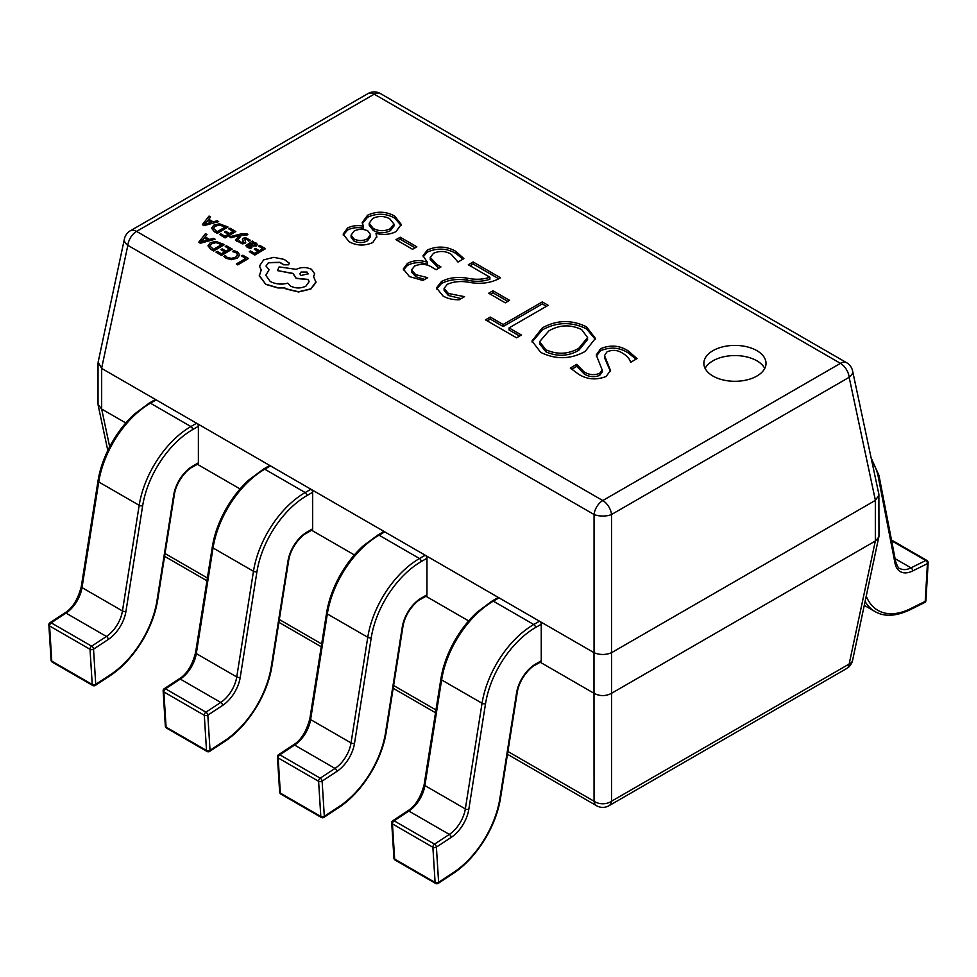 <?xml version="1.0" encoding="UTF-8"?>
<svg xmlns="http://www.w3.org/2000/svg" width="977" height="977" viewBox="0 0 977 977"><rect width="100%" height="100%" fill="white"/><g stroke="black" fill="none" stroke-linecap="round" stroke-linejoin="round"><path stroke-width="1.47" d="M756.919 350.67A31.081 17.94 0 0 0 723.041 346.774A31.081 17.94 0 0 0 703.855 363.359A31.081 17.94 0 0 0 712.954 376.047A31.081 17.94 0 0 0 746.831 379.931A31.081 17.94 0 0 0 766.017 363.359A31.081 17.94 0 0 0 756.919 350.67M764.747 368.427A31.081 17.94 0 0 0 756.919 360.818A31.081 17.94 0 0 0 705.125 368.427M412.563 249.294L395.941 239.695L400.228 237.216L416.849 246.815L412.563 249.294M456.088 251.516L463.892 258.649L457.993 262.056L451.264 254.301C445.646 250.93 439.735 250.588 433.532 253.275L430.246 257.44L437.33 264.828L440.969 266.929L436.145 269.713L432.689 267.722C427.157 263.949 421.16 263.387 414.688 266.013L411.464 269.921L415.738 274.647L427.706 277.688L422.882 280.472L409.448 276.589L403.281 269.017L407.421 263.399C413.503 260.175 420.147 259.797 427.34 262.263L423.053 255.766L427.291 250.063C437.305 245.691 446.892 246.167 456.088 251.516L456.088 253.544L463 259.161M498.294 279.019C489.795 283.22 479.963 284.307 468.789 282.28C460.778 280.851 453.609 281.547 447.283 284.331L444.108 288.337L448.358 293.479L464.539 296.654L459.166 299.756C452.827 299.854 447.429 298.583 442.996 295.958L436.499 287.922L441.494 281.486C448.773 277.737 457.273 276.613 466.957 278.127C475.286 279.886 482.919 279.593 489.892 277.224L468.313 264.767L473.137 261.983L500.48 277.761L498.294 279.019M505.304 302.833L488.683 293.234L492.97 290.755L509.591 300.354L505.304 302.833M516.552 337.81L485.471 319.858L490.295 317.073L503.155 324.498L542.284 301.905L548.182 305.312L509.054 327.906L521.388 335.013L516.552 337.81M542.308 327.893C556.695 319.906 571.411 319.54 586.444 326.782L595.42 338.347L585.162 351.427C570.605 359.426 555.791 359.744 540.708 352.367L531.989 340.997L542.308 327.893L542.308 329.921C556.695 321.946 571.411 321.567 586.444 328.809L586.444 326.782M628.248 350.914L637.041 358.62L630.605 362.333C629.664 358.852 627.063 355.848 622.776 353.32C617.94 350.022 612.689 349.522 607.022 351.805L604.494 355.616L610.515 370.478L606.082 376.487C596.385 380.261 587.275 379.54 578.738 374.325L570.299 368.06L576.735 364.348L584.038 371.81C588.801 374.899 593.992 375.437 599.609 373.422L602.211 370.002L596.251 355.017L600.647 348.679C610.454 344.649 619.662 345.394 628.248 350.914L628.248 352.941L636.076 359.17M367.535 215.245C376.768 210.971 385.805 211.24 394.623 216.027L401.254 224.454L395.941 231.647C389.957 234.614 383.302 235.188 375.986 233.381L376.804 236.532L372.787 242.54C364.641 246.106 356.727 245.825 349.058 241.71L343.147 234.114L347.592 227.995C352.208 225.699 357.472 225.076 363.407 226.114L362.223 222.634L367.535 215.245L367.535 217.273C376.768 213.01 385.805 213.267 394.623 218.054L394.623 216.027M540.22 662.235L594.004 693.279L594.004 652.673L101.669 368.427L101.669 409.033L125.789 422.968M198.38 462.842L198.38 426.302L192.652 429.599A72.115 41.632 120 0 0 142.666 505.732L125.948 611.382A27.356 15.791 -60 0 1 108.325 639.422L93.536 649.155L95.734 684.34L110.535 674.606A72.115 41.632 120 0 0 156.967 600.672L173.698 495.021A27.356 15.791 -60 0 1 192.652 466.151L198.38 462.842A2.491 1.441 60 0 1 197.867 463.977A2.491 1.441 60 0 1 196.621 463.855L240.086 488.952M312.664 528.826L312.664 492.286L306.949 495.583A72.115 41.632 120 0 0 256.951 571.716L240.232 677.366A27.356 15.791 -60 0 1 222.622 705.406L207.82 715.14L210.031 750.324L224.832 740.59A72.115 41.632 120 0 0 271.264 666.656L287.983 561.006A27.356 15.791 -60 0 1 306.949 532.135L312.664 528.826A2.491 1.441 60 0 1 312.151 529.961A2.491 1.441 60 0 1 310.906 529.839L354.37 554.936M425.923 596.251L468.667 620.92M611.578 693.279L875.331 541.014L875.331 500.407L611.578 652.673L611.517 801.238L849.16 664.03A12.432 7.071 12 0 0 852.591 660.342L878.97 536.19L878.873 494.215L852.591 370.918A12.432 12.432 0 0 0 846.656 362.736A12.432 7.181 120 0 0 840.44 363.359L374.215 94.183L136.56 231.39L602.785 500.554L840.44 363.359A12.432 7.181 -120 0 1 849.16 377.305A12.432 7.071 -12 0 0 852.591 370.918M101.669 409.033L109.656 446.77M507.906 751.484L594.065 801.238L594.004 693.279M609.001 805.72A12.432 7.181 -120 0 0 611.517 801.238A12.432 8.817 0 0 1 594.065 801.238A12.432 7.181 120 0 0 596.568 805.72A12.432 12.432 0 0 0 609.001 805.72L846.656 668.524A12.432 7.181 60 0 0 849.16 664.03L875.331 541.014M875.331 500.407L878.97 495.07M594.004 652.673L594.065 652.709C599.878 655.066 605.703 655.066 611.517 652.709L611.578 652.673M124.409 238.95A12.432 7.071 12 0 0 127.84 245.337A12.432 7.181 120 0 1 136.56 231.39A12.432 7.181 -120 0 0 130.344 230.767A12.432 12.432 0 0 0 124.409 238.95L98.115 362.247L101.669 368.427M98.03 363.102L98.03 404.222L101.608 409.009M594.065 693.316C599.878 696.345 605.703 696.345 611.517 693.316M875.392 540.977L878.873 537.045M594.065 652.709L594.065 514.513A12.432 5.337 0 0 0 611.517 514.513L611.517 652.709M604.494 355.616L604.494 357.643L610.43 371.443M571.533 369.379L576.735 366.375L576.735 364.348M576.735 366.375L584.038 373.837L584.038 371.81M584.038 373.837C588.801 376.927 593.992 377.464 599.609 375.449L599.609 373.422M599.609 375.449L602.211 372.029L602.211 370.002M596.324 356.08L600.647 350.706L600.647 348.679M600.647 350.706C610.454 346.676 619.662 347.421 628.248 352.941M586.444 328.809L595.359 339.385M532.05 341.999L542.308 329.921M539.573 341.694L539.573 343.721L545.862 351.793C557.244 356.837 568.223 356.349 578.787 350.328L587.568 339.556L587.568 337.529L581.608 329.554C570.287 324.279 559.369 324.73 548.842 330.922L539.573 341.694L545.862 349.766C557.244 354.81 568.223 354.321 578.787 348.3L587.568 337.529M545.862 351.793L545.862 349.766M578.787 350.328L578.787 348.3M487.23 320.871L490.295 319.1L490.295 317.073M490.295 319.1L503.155 326.526L503.155 324.498M503.155 326.526L542.284 303.932L542.284 301.905M542.284 303.932L546.424 306.326M519.63 336.039L509.054 329.933L509.054 327.906M490.442 294.248L492.97 292.795L492.97 290.755M492.97 292.795L507.832 301.368M444.108 288.337L444.108 290.364L448.358 295.506L448.358 293.479M448.358 295.506L461.12 298.62M436.609 288.96L441.494 283.513L441.494 281.486M441.494 283.513C448.773 279.764 457.273 278.64 466.957 280.155C475.286 281.926 482.919 281.62 489.892 279.251L489.892 277.224M470.071 265.781L473.137 264.01L473.137 261.983M473.137 264.01L498.722 278.775M430.246 257.44L430.246 259.467L437.33 266.855L437.33 264.828M437.33 266.855L439.21 267.942M411.659 270.885L411.464 271.948L415.738 276.674L415.738 274.647M415.738 276.674L424.665 279.446M403.379 270.031L407.421 265.426L407.421 263.399M407.421 265.426C413.503 262.202 420.147 261.824 427.34 264.291L427.34 262.263M427.34 264.291L427.45 262.202M423.163 256.804L427.291 252.103L427.291 250.063M427.291 252.103C437.305 247.718 446.892 248.195 456.088 253.544M397.7 240.708L400.228 239.243L400.228 237.216M400.228 239.243L415.091 247.828M394.623 218.054L401.156 225.479M376.719 237.545L375.986 233.381M343.257 235.127L347.592 230.022L347.592 227.995M347.592 230.022C352.208 227.739 357.472 227.104 363.407 228.142L363.407 226.114M362.32 223.635L367.535 217.273M351.097 235.127L351.097 237.155L353.906 240.977C358.486 243.163 363.017 243.102 367.511 240.806L370.515 236.605L370.515 234.578L367.84 230.902C363.224 228.789 358.644 228.838 354.101 231.048L351.097 235.127L353.906 238.95C358.486 241.124 363.017 241.075 367.511 238.779L370.515 234.578M369.208 223.208L369.208 225.235L373.19 230.438C378.795 233.381 384.511 233.479 390.299 230.743L393.951 226.066L393.951 224.038L389.799 218.811C384.156 215.819 378.429 215.722 372.603 218.506L369.208 223.208L373.19 228.41C378.795 231.341 384.511 231.451 390.299 228.716L393.951 224.038M373.19 230.438L373.19 228.41M390.299 230.743L390.299 228.716M353.906 240.977L353.906 238.95M367.511 240.806L367.511 238.779M891.476 540L926.917 560.456A2.491 2.491 0 0 1 928.15 562.752A2.491 1.331 -176.7 0 1 927.429 563.619L912.628 570.971A27.356 15.791 -60 0 1 895.017 563.265L878.286 476.923A72.115 41.632 120 0 0 871.96 461.779M928.15 562.752L925.94 600.489A2.491 1.331 -176.7 0 1 925.219 601.356L927.429 563.619A2.491 1.527 63.6 0 0 925.793 560.505L891.635 540.794M108.325 639.422A2.491 1.331 -123.3 0 0 106.444 636.454A24.865 14.362 120 0 0 122.455 610.955L139.186 505.304A74.594 43.073 -60 0 1 190.894 426.558L196.621 423.249L156.186 399.898L150.458 403.208A74.594 43.073 120 0 0 98.738 481.954L82.019 587.604A24.865 14.362 -60 0 1 66.009 613.104L51.207 622.837L91.655 646.188L106.444 636.454L66.009 613.104A2.491 1.331 -123.3 0 0 64.763 612.982L49.961 622.715A2.491 2.491 0 0 0 48.85 624.95L51.06 660.134A2.491 2.491 0 0 0 52.294 662.125A2.491 1.441 -60 0 1 51.781 661.136A2.491 1.527 176.4 0 1 51.06 660.134M192.652 429.599A2.491 1.441 -120 0 0 190.894 426.558L150.458 403.208A2.491 1.441 -120 0 0 149.212 403.086L154.94 399.776A2.491 1.441 60 0 1 156.186 399.898M196.621 423.249A2.491 1.441 60 0 1 198.38 426.302M192.652 466.151A2.491 1.441 -120 0 1 192.139 467.287C188.695 468.362 176.678 479.841 174.394 494.399L157.663 600.049C155.624 612.872 150.885 625.83 143.46 638.921C133.825 655.127 122.723 667.376 110.145 675.669L95.343 685.402A2.491 1.331 -123.3 0 0 95.734 684.34A2.491 1.527 176.4 0 1 92.229 684.474L90.018 649.302A2.491 1.441 -60 0 1 90.018 649.155A2.491 1.441 -60 0 1 91.655 646.188A2.491 1.331 -123.3 0 1 93.536 649.155A2.491 1.527 176.4 0 1 90.018 649.302L49.583 625.952A2.491 1.527 176.4 0 1 48.85 624.95M222.622 705.406A2.491 1.331 -123.3 0 0 220.741 702.439A24.865 14.362 120 0 0 236.752 676.939L253.47 571.289A74.594 43.073 -60 0 1 305.19 492.542L310.906 489.233L270.47 465.882L264.743 469.192A74.594 43.073 120 0 0 213.035 547.95L196.304 653.589A24.865 14.362 -60 0 1 180.293 679.088L165.504 688.822L205.939 712.172L220.741 702.439L180.293 679.088A2.491 1.331 -123.3 0 0 179.06 678.966L164.258 688.7A2.491 2.491 0 0 0 163.135 690.934L165.345 726.119A2.491 2.491 0 0 0 166.591 728.109A2.491 1.441 -60 0 1 166.078 727.12A2.491 1.527 176.4 0 1 165.345 726.119M306.949 495.583A2.491 1.441 -120 0 0 305.19 492.542L264.743 469.192A2.491 1.441 -120 0 0 263.509 469.07L269.225 465.76A2.491 1.441 60 0 1 270.47 465.882M310.906 489.233A2.491 1.441 60 0 1 312.664 492.286M306.949 532.135A2.491 1.441 -120 0 1 306.436 533.271C302.992 534.358 290.963 545.825 288.679 560.383L271.96 666.033C269.921 678.856 265.182 691.814 257.745 704.906C248.121 721.111 237.02 733.361 224.441 741.653L209.64 751.386A2.491 1.331 -123.3 0 0 210.031 750.324A2.491 1.527 176.4 0 1 206.513 750.47L204.303 715.286A2.491 1.441 -60 0 1 204.303 715.14A2.491 1.441 -60 0 1 205.939 712.172A2.491 1.331 -123.3 0 1 207.82 715.14A2.491 1.527 176.4 0 1 204.303 715.286L163.867 691.936A2.491 1.527 176.4 0 1 163.135 690.934M421.234 598.119A2.491 1.441 -120 0 1 420.721 599.255C417.277 600.342 405.26 611.81 402.976 626.367L386.245 732.017C384.205 744.84 379.467 757.798 372.029 770.89C362.406 787.096 351.305 799.345 338.726 807.637L323.924 817.37A2.491 1.331 -123.3 0 0 324.315 816.308A2.491 1.527 176.4 0 1 320.81 816.454L318.6 781.27A2.491 1.441 -60 0 1 318.6 781.124A2.491 1.441 -60 0 1 320.224 778.156L335.026 768.423L294.59 745.072L279.788 754.806L320.224 778.156A2.491 1.331 -123.3 0 1 322.117 781.124L324.315 816.308L339.117 806.575A72.115 41.632 120 0 0 385.549 732.64L402.28 626.99A27.356 15.791 -60 0 1 421.234 598.119L426.961 594.81L426.961 558.27L421.234 561.567A72.115 41.632 120 0 0 371.248 637.7L354.517 743.35A27.356 15.791 -60 0 1 336.906 771.39L322.117 781.124A2.491 1.527 176.4 0 1 318.6 781.27L278.152 757.92A2.491 1.527 176.4 0 1 277.431 756.919L279.642 792.103A2.491 2.491 0 0 0 280.875 794.106A2.491 1.441 -60 0 1 280.362 793.104A2.491 1.527 176.4 0 1 279.642 792.103M336.906 771.39A2.491 1.331 -123.3 0 0 335.026 768.423A24.865 14.362 120 0 0 351.036 742.923L367.767 637.273A74.594 43.073 -60 0 1 419.475 558.526L425.203 555.217L384.755 531.867L379.039 535.176A74.594 43.073 120 0 0 327.319 613.935L310.601 719.573A24.865 14.362 -60 0 1 294.59 745.072A2.491 1.331 -123.3 0 0 293.344 744.95L278.543 754.684A2.491 2.491 0 0 0 277.431 756.919M421.234 561.567A2.491 1.441 -120 0 0 419.475 558.526L379.039 535.176A2.491 1.441 -120 0 0 377.794 535.054L383.521 531.744A2.491 1.441 60 0 1 384.755 531.867M425.203 555.217A2.491 1.441 60 0 1 426.961 558.27M426.961 594.81A2.491 1.441 60 0 1 426.448 595.946A2.491 1.441 60 0 1 425.203 595.823M535.53 664.104A2.491 1.441 -120 0 1 535.005 665.239C531.573 666.326 519.544 677.794 517.26 692.351L500.542 798.001C498.502 810.825 493.764 823.782 486.326 836.886C476.703 853.08 465.589 865.329 453.01 873.621L438.221 883.355A2.491 1.331 -123.3 0 0 438.612 882.292A2.491 1.527 176.4 0 1 435.095 882.439L432.884 847.254A2.491 1.441 -60 0 1 432.884 847.108A2.491 1.441 -60 0 1 434.521 844.14L449.322 834.407L408.875 811.057L394.073 820.79L434.521 844.14A2.491 1.331 -123.3 0 1 436.401 847.108L438.612 882.292L453.413 872.559A72.115 41.632 120 0 0 499.845 798.624L516.564 692.974A27.356 15.791 -60 0 1 535.53 664.104L541.246 660.794L541.246 624.254L535.53 627.552A72.115 41.632 120 0 0 485.532 703.684L468.813 809.335A27.356 15.791 -60 0 1 451.203 837.374L436.401 847.108A2.491 1.527 176.4 0 1 432.884 847.254L392.449 823.904A2.491 1.527 176.4 0 1 391.716 822.903L393.926 858.087A2.491 2.491 0 0 0 395.16 860.09A2.491 1.441 -60 0 1 394.659 859.088A2.491 1.527 176.4 0 1 393.926 858.087M451.203 837.374A2.491 1.331 -123.3 0 0 449.322 834.407A24.865 14.362 120 0 0 465.333 808.907L482.052 703.257A74.594 43.073 -60 0 1 533.772 624.511L539.487 621.201L499.052 597.851L493.324 601.16A74.594 43.073 120 0 0 441.616 679.919L424.885 785.557A24.865 14.362 -60 0 1 408.875 811.057A2.491 1.331 -123.3 0 0 407.629 810.934L392.839 820.668A2.491 2.491 0 0 0 391.716 822.903M535.53 627.552A2.491 1.441 -120 0 0 533.772 624.511L493.324 601.16A2.491 1.441 -120 0 0 492.078 601.038L497.806 597.729A2.491 1.441 60 0 1 499.052 597.851M539.487 621.201A2.491 1.441 60 0 1 541.246 624.254M541.246 660.794A2.491 1.441 60 0 1 540.733 661.93A2.491 1.441 60 0 1 539.487 661.808M241.612 255.95L245.886 258.416L236.385 263.9L237.765 264.694L248.5 258.502L242.846 255.241L241.612 255.95L245.715 258.514M236.385 263.9L237.765 264.901L248.5 258.502M232.599 251.37L236.092 252.554L237.716 254.802L235.701 257.171L231.354 258.38L227.238 257.378L225.345 255.559L223.904 256.389L226.005 258.111L231.525 259.479L237.24 257.965L239.744 254.936L237.521 251.956L233.93 250.6L232.599 251.577L236.092 252.762L237.716 254.997M223.904 256.389L226.005 258.319L231.525 259.674L237.24 258.172L239.744 255.021M225.235 246.485L229.619 249.013L226.005 251.101L222.17 248.879L220.936 249.587L224.783 251.81L221.339 253.788L217.199 251.394L215.966 252.115L221.498 255.302L232.221 249.111L226.456 245.777L225.235 246.485L229.436 249.111M220.936 249.587L224.6 251.907M215.966 252.115L221.498 255.51L232.221 249.111M224.429 244.604L215.807 241.368L210.189 242.736L208.003 245.874L210.641 249.037L213.694 250.796L224.429 244.604L213.694 251.004L210.641 249.233L207.991 245.715M213.548 249.294L221.816 244.519L215.954 242.418L211.691 243.554L209.835 245.984L213.548 249.294M221.645 244.616L215.954 242.626L211.691 243.761L209.835 246.18M205.439 233.65L198.807 242.198L200.285 243.053L215.099 239.218L213.572 238.339L209.603 239.438L205.133 236.861L206.977 234.529L205.439 233.65M207.954 239.878L204.352 237.802L200.932 241.844L207.954 239.878M205.243 236.922L206.977 234.529M198.807 242.198L200.285 243.261L215.099 239.218M207.71 239.951L204.352 238.009L200.932 242.052M258.526 246.057L262.911 248.585L259.296 250.674L255.461 248.451L254.24 249.159L258.075 251.382L254.643 253.361L250.503 250.967L249.269 251.687L254.789 254.875L265.512 248.683L259.748 245.349L258.526 246.057L262.74 248.683M254.24 249.159L257.891 251.48M249.269 251.687L254.789 255.07L265.512 248.683M248.451 246.619L248.781 244.641L251.37 245.764L256.414 245.789L257.378 244.47L256.218 243.102L252.506 242.528L253.654 241.832L252.31 241.05L245.886 245.593L247.242 247.169L250.588 248.28L251.895 247.535L247.755 245.764M248.451 246.815L248.781 244.836L251.37 245.972L256.414 245.996L257.378 244.47M253.605 245.422L255.437 244.323L254.765 243.529L252.677 243.053L249.807 244.042L253.605 245.422M254.936 245.068L255.437 244.458M245.886 245.691L247.242 247.376L250.588 248.488L251.895 247.535M252.86 242.479L253.654 241.832M255.437 244.531L252.677 243.249L250.002 244.128M242.406 239.206L243.371 242.491L240.879 242.247L239.487 240.794L238.18 241.551L242.381 243.676L245.715 242.308L244.738 238.938L247.352 239.255L248.83 241.16L250.21 240.159L245.74 237.753L243.224 238.217L242.406 239.487L243.798 242.113M244.348 239.756L247.352 239.45L248.83 241.16M248.83 240.953L250.21 240.159M238.18 241.551L242.381 243.871L244.885 243.432L245.728 242.247M229.595 236.788L230.987 237.594L239.634 235.201L235.445 240.159L236.947 241.026L241.588 234.883L246.631 235.115L247.828 234.431L247.071 233.869L241.893 233.698L229.595 236.788L230.987 237.79L239.634 235.408M235.445 240.159L236.947 241.234L241.588 235.091L246.631 235.323L247.828 234.431M228.813 228.899L233.198 231.427L229.595 233.515L225.748 231.305L224.527 232.013L228.362 234.224L224.93 236.202L220.79 233.821L219.556 234.529L225.076 237.716L235.811 231.525L230.035 228.191L228.813 228.899L233.027 231.537M224.527 232.013L228.191 234.321M219.556 234.529L225.076 237.924L235.811 231.525M228.007 227.018L219.398 223.782L213.78 225.162L211.582 228.288L214.219 231.451L217.285 233.222L228.007 227.018L217.285 233.418L214.219 231.659L211.569 228.13M217.126 231.708L225.406 226.933L219.532 224.832L215.27 225.98L213.426 228.398L217.126 231.708M225.223 227.03L219.532 225.04L215.27 226.175L213.426 228.606M209.029 216.064L202.386 224.612L203.863 225.467L218.677 221.632L217.15 220.753L213.181 221.852L208.724 219.275L210.556 216.943L209.029 216.064M211.533 222.304L207.93 220.216L204.511 224.258L211.533 222.304M208.834 219.336L210.556 216.943M202.386 224.612L203.863 225.675L218.677 221.632M211.301 222.365L207.93 220.423L204.511 224.466M259.296 275.38L265.72 284.368L277.847 287.934L284.563 287.934L286.163 289.033L298.596 291.976L310.881 289.033L315.986 282.377L313.544 276.54L314.679 273.792L311.492 269.359C306.399 266.941 301.319 266.941 296.226 269.359L279.141 266.892L277.468 270.592L293.027 273.413L296.153 278.213L308.353 279.446L309.062 281.718L305.923 286.139C300.831 288.557 295.75 288.557 290.657 286.139L287.763 283.147C281.461 284.795 275.612 284.234 270.226 281.474L265.793 275.27L269.078 269.799L266.013 266.013L268.467 262.581L279.91 262.312L283.721 264.608L288.447 264.608L289.412 263.228L284.099 259.369L273.731 257.342L263.668 259.894L259.503 265.927L261.225 270.018L259.32 275.88L265.72 284.16L277.847 287.726L284.563 287.726L286.163 288.826L298.596 291.781L310.881 288.826L315.998 281.816M259.296 275.477L259.32 276.088M306.986 272.046L301.038 272.046L299.805 273.755L301.038 275.49L308.219 273.768L306.986 272.046L301.038 272.253L299.805 273.865M259.503 266.037L261.14 270.128M266.013 266.123L268.467 262.789L279.91 262.52L283.721 264.804L288.447 264.804L289.412 263.338M265.793 275.367L269.078 269.799M293.027 273.621L296.153 278.421L308.353 279.654L309.062 281.816M277.468 270.592L293.002 273.609M313.641 276.638L314.679 273.89M308.207 273.878L306.986 272.253M165.028 553.532L207.393 577.993M279.324 619.516L321.677 643.977M393.609 685.5L435.974 709.961M875.392 500.358L849.16 377.305L611.517 514.513A12.432 7.181 60 0 0 602.785 500.554A12.432 7.181 120 0 0 594.065 514.513L127.84 245.337L101.608 368.39M367.999 93.572A12.432 7.181 60 0 1 374.215 94.183A12.432 7.181 120 0 1 380.432 93.572A12.432 12.432 0 0 0 367.999 93.572L130.344 230.767M607.804 365.117L607.804 363.09M466.957 280.155L466.957 278.127M910.417 608.708A2.491 1.527 -116.4 0 1 909.77 609.917L924.572 602.565A2.491 1.527 -116.4 0 0 925.219 601.356L910.417 608.708A72.115 41.632 120 0 1 866.257 596.226M895.103 558.685L910.991 567.857L925.793 560.505A2.491 1.441 120 0 1 926.917 560.456M864.315 605.374L874.916 611.504A74.594 43.073 -60 0 1 865.133 601.539M878.286 476.923A2.491 1.685 169 0 0 878.97 475.445L895.701 561.775C897.521 566.66 898.889 568.87 899.78 568.431A24.865 14.362 120 0 0 910.991 567.857A2.491 1.527 63.6 0 1 912.628 570.971M895.701 561.775A2.491 1.685 169 0 1 895.017 563.265M125.948 611.382A2.491 1.124 -171 0 1 122.455 610.955L82.019 587.604A2.491 1.124 -171 0 1 81.286 586.627C77.842 599.634 72.335 608.415 64.763 612.982M142.666 505.732A2.491 1.124 -171 0 1 139.186 505.304L98.738 481.954A2.491 1.124 -171 0 1 98.005 480.977L81.286 586.627M49.961 622.715A2.491 1.331 -123.3 0 1 51.207 622.837A2.491 1.441 -60 0 0 49.571 625.805A2.491 1.441 -60 0 0 49.583 625.952L51.781 661.136L92.229 684.474A2.491 1.441 -60 0 0 92.742 685.475A2.491 2.491 0 0 0 95.343 685.402M174.394 494.399A2.491 1.124 -171 0 1 173.698 495.021M157.663 600.049A2.491 1.124 -171 0 1 156.967 600.672M110.145 675.669A2.491 1.331 -123.3 0 0 110.535 674.606M240.232 677.366A2.491 1.124 -171 0 1 236.752 676.939L196.304 653.589A2.491 1.124 -171 0 1 195.583 652.612C192.127 665.618 186.619 674.399 179.06 678.966M256.951 571.716A2.491 1.124 -171 0 1 253.47 571.289L213.035 547.95A2.491 1.124 -171 0 1 212.302 546.961L195.583 652.612M164.258 688.7A2.491 1.331 -123.3 0 1 165.504 688.822A2.491 1.441 -60 0 0 163.867 691.789A2.491 1.441 -60 0 0 163.867 691.936L166.078 727.12L206.513 750.47A2.491 1.441 -60 0 0 207.026 751.46A2.491 2.491 0 0 0 209.64 751.386M288.679 560.383A2.491 1.124 -171 0 1 287.983 561.006M271.96 666.033A2.491 1.124 -171 0 1 271.264 666.656M224.441 741.653A2.491 1.331 -123.3 0 0 224.832 740.59M354.517 743.35A2.491 1.124 -171 0 1 351.036 742.923L310.601 719.573A2.491 1.124 -171 0 1 309.868 718.596C306.424 731.602 300.916 740.383 293.344 744.95M371.248 637.7A2.491 1.124 -171 0 1 367.767 637.273L327.319 613.935A2.491 1.124 -171 0 1 326.587 612.945L309.868 718.596M278.543 754.684A2.491 1.331 -123.3 0 1 279.788 754.806A2.491 1.441 -60 0 0 278.152 757.773A2.491 1.441 -60 0 0 278.152 757.92L280.362 793.104L320.81 816.454A2.491 1.441 -60 0 0 321.311 817.444A2.491 2.491 0 0 0 323.924 817.37M402.976 626.367A2.491 1.124 -171 0 1 402.28 626.99M386.245 732.017A2.491 1.124 -171 0 1 385.549 732.64M338.726 807.637A2.491 1.331 -123.3 0 0 339.117 806.575M468.813 809.335A2.491 1.124 -171 0 1 465.333 808.907L424.885 785.557A2.491 1.124 -171 0 1 424.152 784.58C420.708 797.586 415.201 806.367 407.629 810.934M485.532 703.684A2.491 1.124 -171 0 1 482.052 703.257L441.616 679.919A2.491 1.124 -171 0 1 440.883 678.93L424.152 784.58M392.839 820.668A2.491 1.331 -123.3 0 1 394.073 820.79A2.491 1.441 -60 0 0 392.449 823.77A2.491 1.441 -60 0 0 392.449 823.904L394.659 859.088L435.095 882.439A2.491 1.441 -60 0 0 435.608 883.428A2.491 2.491 0 0 0 438.221 883.355M517.26 692.351A2.491 1.124 -171 0 1 516.564 692.974M500.542 798.001A2.491 1.124 -171 0 1 499.845 798.624M453.01 873.621A2.491 1.331 -123.3 0 0 453.413 872.559M596.568 805.72L507.454 754.268M435.522 712.746L393.169 688.284M321.238 646.762L278.885 622.3M206.953 580.778L164.588 556.316M98.115 405.076L107.8 450.47M846.656 668.524A12.432 12.432 0 0 0 852.591 660.342M846.656 362.736L380.432 93.572M411.464 269.921L411.464 271.948M924.572 602.565A2.491 2.491 0 0 0 925.94 600.489M878.97 475.445L871.154 457.957M909.77 609.917C895.775 616.438 884.161 616.963 874.916 611.504M192.139 467.287L197.867 463.977M149.212 403.086L134.264 414.211C125.862 421.954 118.473 431.321 112.099 442.312C104.734 455.343 100.033 468.227 98.005 480.977M52.294 662.125L92.742 685.475M306.436 533.271L312.151 529.961M263.509 469.07L248.561 480.195C240.147 487.938 232.758 497.305 226.383 508.296C219.019 521.327 214.329 534.211 212.302 546.961M166.591 728.109L207.026 751.46M420.721 599.255L426.448 595.946M377.794 535.054L362.846 546.18C354.443 553.922 347.055 563.289 340.68 574.281C333.316 587.311 328.614 600.196 326.587 612.945M280.875 794.106L321.311 817.444M535.005 665.239L540.733 661.93M492.078 601.038L477.142 612.164C468.728 619.907 461.339 629.273 454.964 640.265C447.6 653.295 442.911 666.18 440.883 678.93M395.16 860.09L435.608 883.428"/></g></svg>
